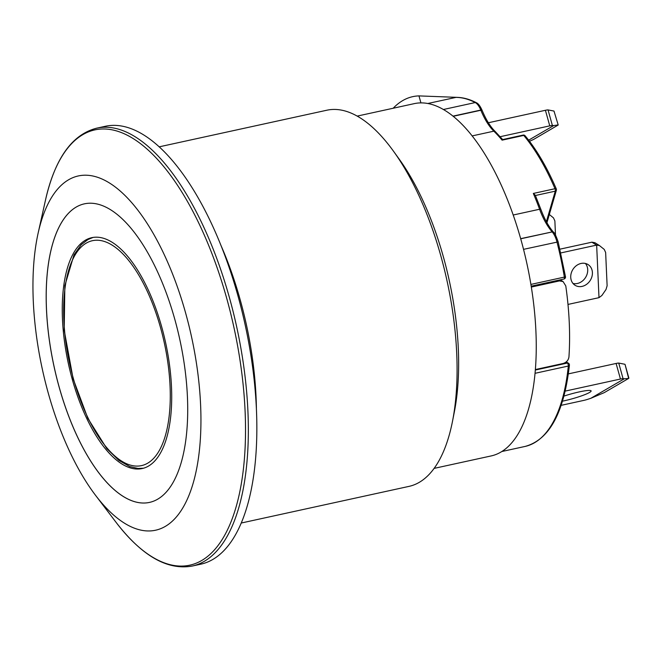 <?xml version="1.0" encoding="UTF-8"?>
<svg xmlns="http://www.w3.org/2000/svg" width="662" height="662" viewBox="0 0 662 662"><rect width="100%" height="100%" fill="white"/><g stroke="black" fill="none" stroke-linecap="round" stroke-linejoin="round"><path stroke-width="0.99" d="M84.364 203.846A152.79 64.322 -102.3 0 0 54.143 366.839A152.79 64.322 -102.3 0 0 149.571 502.392A152.79 64.322 77.7 0 1 54.11 366.847A152.79 64.322 77.7 0 1 84.339 203.855A152.79 64.322 77.7 0 1 174.818 319.398A152.79 64.322 77.7 0 1 149.554 502.392M393.187 108.237A187.437 78.902 77.7 0 1 418.963 95.899L457.202 97.364M418.963 95.899L420.916 102.891A180.296 75.898 -102.3 0 0 414.263 103.636L357.182 116.107M427.776 103.504L456.135 97.355M563.925 279.033A2.036 2.036 0 0 0 565.489 276.708L564.363 277.097A2.036 0.861 77.7 0 1 563.916 279.033L531.189 286.183M568.468 363.239A2.036 1.713 121.9 0 0 567.309 363.057A2.036 0.861 77.7 0 1 568.319 366.036A2.036 1.125 5.7 0 0 569.419 365.167A2.036 2.036 0 0 0 568.468 363.239L566.275 361.874M455.77 97.388A178.26 75.046 77.7 0 1 475.242 102.552A15.276 6.43 77.7 0 1 480.786 110.058L480.86 110.256A50.933 21.441 -102.3 0 0 493.844 131.175A161.958 68.178 77.7 0 1 502.094 140.154L523.758 135.42A2.036 1.44 -39.8 0 1 525.132 135.776A2.036 2.036 0 0 0 523.137 135.089A2.036 0.861 77.7 0 1 523.758 135.42A161.958 68.178 77.7 0 1 554.996 188.711A2.036 0.861 77.7 0 1 555.269 191.169A2.036 1.465 16.2 0 0 556.37 190.275A2.036 2.036 0 0 0 556.287 188.902A2.036 0.77 156.8 0 0 554.996 188.711L533.332 193.445L535.285 195.191L540.854 209.341A2.036 0.571 -20.2 0 0 539.596 209.25A50.933 21.441 -102.3 0 0 552.1 231.799A2.036 1.473 -41.3 0 1 553.473 232.155A2.036 1.473 -41.3 0 1 553.515 232.213M502.094 140.154L502.806 139.972L502.094 140.154M531.338 287.06L559.431 280.92L563.072 281.565L565.778 285.893A176.216 74.185 77.7 0 1 568.939 356.992C568.41 360.269 566.465 362.437 563.105 363.496L535.401 369.545M565.24 391.093L620.451 379.036A5.089 0.621 -15.6 0 1 623.074 378.664L624.39 378.738L590.827 398.301L587.558 399.368A5.089 0.621 -15.6 0 1 583.801 400.394L561.194 405.334M563.999 396.075A20.373 2.491 -15.6 0 1 591.125 390.928A20.373 2.491 -15.6 0 1 563.784 400.899A20.373 2.491 -15.6 0 1 562.543 401.164M590.827 398.301L604.232 392.64L628.486 378.507L624.39 378.738M625.06 364.439L628.569 378.143M623.074 378.664L618.73 363.082L624.68 364.224M618.73 363.082A5.089 0.621 164.4 0 0 616.099 363.455L620.451 379.036M568.385 373.873L616.099 363.455M500.174 136.703L549.766 125.863A5.089 0.621 -15.6 0 1 552.389 125.499L548.045 109.917L553.995 111.059L558.207 125.002L533.547 139.467L529.492 141.279M558.215 125.035L553.995 111.059M488.357 122.751L545.414 110.289L549.766 125.863M548.045 109.917A5.089 0.621 164.4 0 0 545.414 110.289M557.884 124.977L553.705 125.565L528.648 140.17M552.389 125.499L553.705 125.565M560.822 252.925L596.586 245.114A5.089 4.278 -58.1 0 1 596.652 245.097L599.342 245.478L604.232 249.408L605.639 252.462L607.12 285.769L606.02 289.484L601.89 295.475L598.994 297.66A5.089 4.278 -58.1 0 1 598.928 297.677L567.988 304.429M599.342 245.478L594.931 242.731L591.952 242.176A5.089 4.278 121.9 0 0 591.886 242.193L596.586 245.114M559.953 249.169L591.886 242.193M573.011 283.468A12.222 10.261 121.9 0 0 587.707 269.641A12.222 10.261 121.9 0 0 585.431 263.468M596.652 245.097L598.994 297.66M555.501 235.043L554.872 220.909L553.465 217.864L549.328 214.496M592.407 272.562A12.222 10.261 -58.1 0 1 586.681 284.271A12.222 10.261 -58.1 0 1 575.121 285.314A12.222 10.261 -58.1 0 1 572.853 269.508A12.222 10.261 -58.1 0 1 588.022 264.543A12.222 10.261 -58.1 0 1 592.407 272.562M434.131 468.382L491.212 455.919A180.296 75.898 -102.3 0 0 528.508 271.321A180.296 75.898 -102.3 0 0 420.916 102.891M159.145 146.848L326.805 110.231A192.518 81.045 77.7 0 1 393.518 151.242A192.518 81.045 77.7 0 1 452.502 421.297A192.518 81.045 77.7 0 1 419.269 482.341A192.518 81.045 77.7 0 1 408.975 486.388L241.307 523.013M452.502 421.297L454.347 411.913A180.296 75.898 -102.3 0 0 399.112 159.004L393.518 151.242M220.76 244.973A192.518 81.045 77.7 0 1 256.401 408.14M192.369 566.027L200.876 564.165A224.095 94.335 -102.3 0 0 245.213 325.108A224.095 94.335 -102.3 0 0 105.233 126.301L96.726 128.163C72.141 134.436 55.078 158.342 45.537 199.883A222.771 93.781 -102.3 0 1 82.858 134.626A222.771 93.781 -102.3 0 1 243.914 392.98A222.771 93.781 -102.3 0 1 115.941 522.177C141.933 555.956 167.412 570.57 192.369 566.027A224.095 94.335 -102.3 0 0 236.706 326.962A224.095 94.335 -102.3 0 0 96.726 128.163M68.558 179.799A181.314 76.329 -102.3 0 0 38.181 232.916A181.314 76.329 -102.3 0 0 95.477 495.226A181.314 76.329 -102.3 0 0 199.634 390.067A181.314 76.329 -102.3 0 0 68.558 179.799M148.52 466.065A118.159 49.741 77.7 0 1 142.198 468.547A118.159 49.741 77.7 0 1 68.393 363.728A118.159 49.741 77.7 0 1 91.77 237.675A118.159 49.741 77.7 0 1 163.762 334.724A118.159 49.741 77.7 0 1 148.52 466.065M520.655 238.668L552.199 231.915A15.276 6.43 77.7 0 1 556.99 242.044A178.26 75.046 77.7 0 1 564.363 277.097L530.899 284.412M535.07 373.302L568.319 366.036A178.26 75.046 77.7 0 1 525.082 446.436C549.27 439.825 564.049 412.732 569.419 365.167M565.894 362.18L567.309 363.057L535.359 370.033M533.332 193.445A161.958 68.178 77.7 0 1 539.596 209.25L513.191 215.018M443.366 109.511L475.242 102.552A2.036 1.746 -62.7 0 1 476.309 102.684C469.391 99.118 462.672 97.347 456.151 97.355M452.957 116.14L480.786 110.058A2.036 0.712 -22.3 0 1 482.06 110.223A2.036 0.712 -22.3 0 1 482.085 110.331M453.164 116.305L480.86 110.256A2.036 0.712 -22.3 0 1 482.143 110.422L482.06 110.223C480.157 106.003 478.237 103.487 476.309 102.684M472.114 135.917L493.844 131.175A2.036 1.556 -45.7 0 1 495.176 131.49C490.426 126.839 486.082 119.822 482.143 110.422M535.409 195.505L555.269 191.169L546.382 221.72M520.696 238.8L552.199 231.915A2.036 1.473 -41.3 0 1 553.573 232.271L553.473 232.155C548.707 226.702 544.495 219.097 540.854 209.341M523.526 249.351L558.165 241.878C556.014 235.73 554.483 232.528 553.573 232.271M558.347 280.249L559.431 280.92M73.358 378.532A115.105 48.45 77.7 0 1 112.143 245.13A115.105 48.45 77.7 0 1 165.351 435.704A115.105 48.45 77.7 0 1 73.358 378.532M495.176 131.49L502.723 139.616M502.599 139.574L523.137 135.089M556.287 188.902C547.035 167.387 536.65 149.686 525.132 135.776M556.37 190.275L546.936 222.713M565.489 276.708L558.165 241.878M560.275 279.827L563.072 281.565M628.9 378.201L625.052 364.406M501.879 451.509L525.082 446.436M95.477 495.226L115.941 522.177M38.181 232.916L45.537 199.883M93.077 237.435L87.988 239.528L81.269 244.675L74.012 254.779L64.851 285.67L64.197 330.197L73.118 378.763L87.847 418.334L106.88 448.712L118.928 460.413L129.735 466.569L137.994 468.448L143.489 468.224"/></g></svg>

